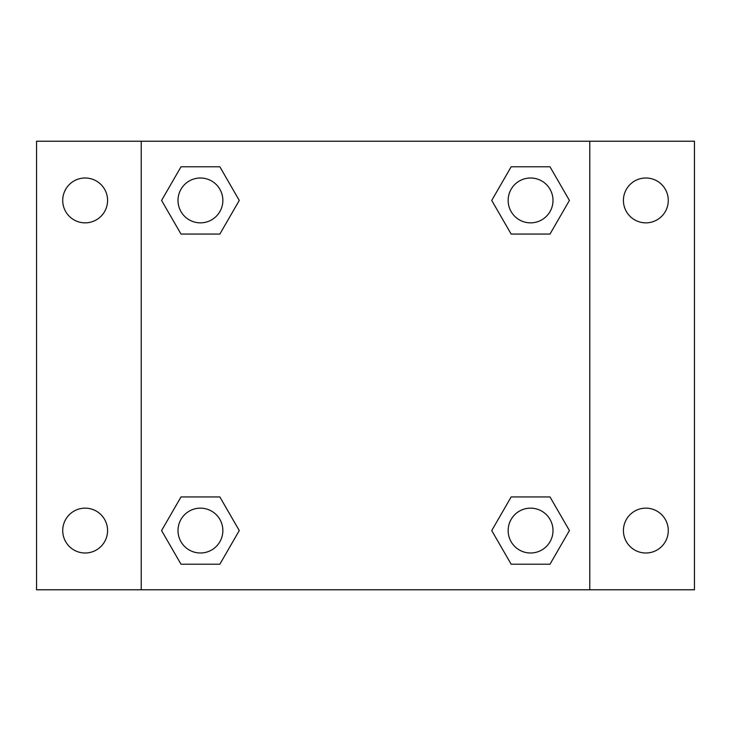 <?xml version="1.0" encoding="UTF-8"?>
<svg xmlns="http://www.w3.org/2000/svg" width="731" height="731" viewBox="0 0 731 731"><rect width="100%" height="100%" fill="white"/><g stroke="black" fill="none" stroke-linecap="round" stroke-linejoin="round"><path stroke-width="1.1" d="M36.55 141.22L694.45 141.22L694.45 589.78L36.55 589.78L36.55 141.22M645.857 177.999A22.433 22.433 0 0 1 668.28 200.431A22.433 22.433 0 0 1 645.857 222.854A22.433 22.433 0 0 1 623.424 200.431A22.433 22.433 0 0 1 645.857 177.999M645.857 508.146A22.433 22.433 0 0 1 668.28 530.569A22.433 22.433 0 0 1 645.857 553.001A22.433 22.433 0 0 1 623.424 530.569A22.433 22.433 0 0 1 645.857 508.146M85.143 508.146A22.433 22.433 0 0 1 107.576 530.569A22.433 22.433 0 0 1 85.143 553.001A22.433 22.433 0 0 1 62.72 530.569A22.433 22.433 0 0 1 85.143 508.146M85.143 177.999A22.433 22.433 0 0 1 107.576 200.431A22.433 22.433 0 0 1 85.143 222.854A22.433 22.433 0 0 1 62.72 200.431A22.433 22.433 0 0 1 85.143 177.999M181.005 496.934L219.848 496.934L239.275 530.569L219.848 564.213L181.005 564.213L161.578 530.569L181.005 496.934L219.848 496.934L181.005 496.934M511.152 166.787L549.995 166.787L569.422 200.431L549.995 234.066L511.152 234.066L491.725 200.431L511.152 166.787L549.995 166.787L511.152 166.787M141.22 589.78L141.22 141.22M589.78 141.22L589.78 589.78M181.005 166.787L219.848 166.787L239.275 200.431L219.848 234.066L181.005 234.066L161.578 200.431L181.005 166.787L219.848 166.787L181.005 166.787M511.152 496.934L549.995 496.934L569.422 530.569L549.995 564.213L511.152 564.213L491.725 530.569L511.152 496.934L549.995 496.934L511.152 496.934M549.995 564.213L511.152 564.213L549.995 564.213M553.001 530.569A22.433 22.433 0 0 0 519.357 511.152A22.433 22.433 0 0 0 519.357 549.995A22.433 22.433 0 0 0 553.001 530.569M219.848 564.213L181.005 564.213L219.848 564.213M222.854 530.569A22.433 22.433 0 0 0 189.21 511.152A22.433 22.433 0 0 0 189.21 549.995A22.433 22.433 0 0 0 222.854 530.569M549.995 234.066L511.152 234.066L549.995 234.066M553.001 200.431A22.433 22.433 0 0 0 519.357 181.005A22.433 22.433 0 0 0 519.357 219.848A22.433 22.433 0 0 0 553.001 200.431M219.848 234.066L181.005 234.066L219.848 234.066M222.854 200.431A22.433 22.433 0 0 0 189.21 181.005A22.433 22.433 0 0 0 189.21 219.848A22.433 22.433 0 0 0 222.854 200.431"/></g></svg>
